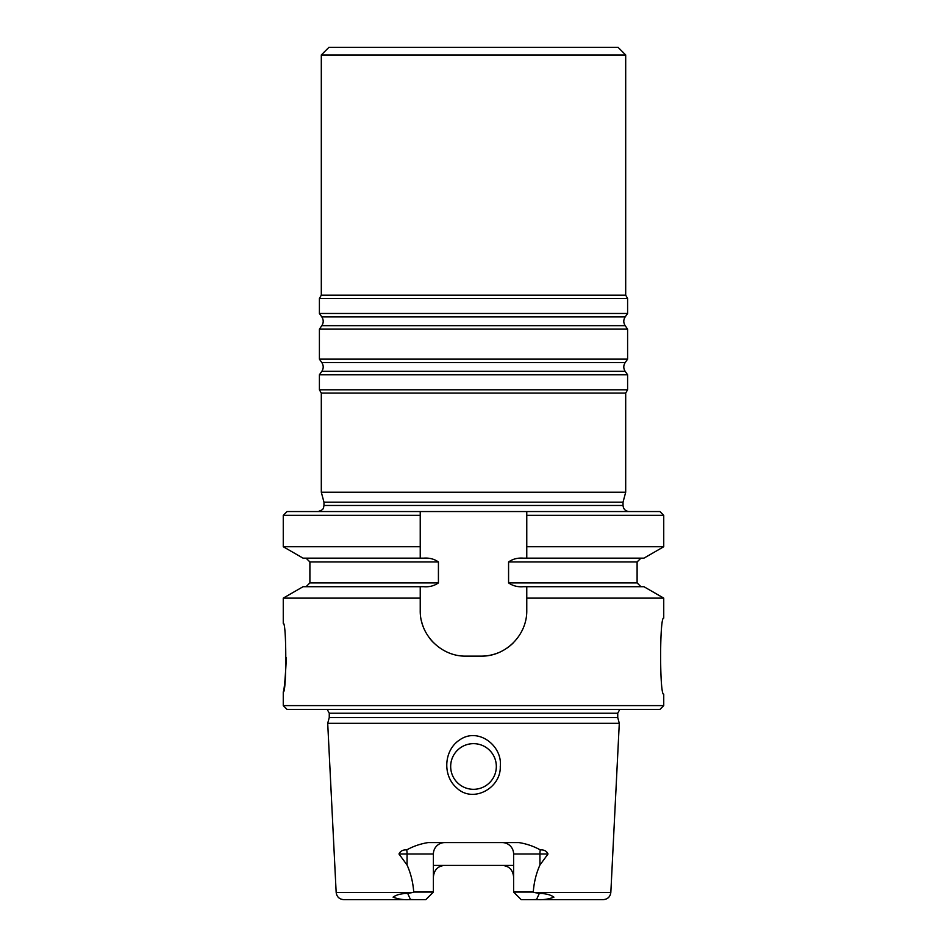 <?xml version="1.0" encoding="UTF-8"?>
<svg xmlns="http://www.w3.org/2000/svg" width="947" height="947" viewBox="0 0 947 947"><rect width="100%" height="100%" fill="white"/><g stroke="black" fill="none" stroke-linecap="round" stroke-linejoin="round"><path stroke-width="1.42" d="M663.74 515.357L663.74 546.727L643.936 558.162L526.769 558.162L526.769 511.546L526.769 515.357L663.74 515.357L659.941 511.546L287.059 511.546L283.26 515.357L283.26 546.727L420.231 546.727L420.231 558.162L303.064 558.162L283.26 546.727M531.362 899.65L536.547 899.496C542.548 900.088 548.337 899.307 553.912 897.152C550.266 894.595 545.377 893.4 539.245 893.554L534.25 892.417L610.839 892.417C610.223 896.845 607.69 899.248 603.239 899.65L521.217 899.65L513.605 892.038L521.217 899.65M415.638 899.65L410.453 899.496C404.452 900.088 398.663 899.307 393.088 897.152C396.734 894.595 401.623 893.4 407.755 893.554L412.75 892.417L336.161 892.417C336.777 896.845 339.31 899.248 343.761 899.65L425.783 899.65L433.395 892.038L413.721 892.038C413.034 882.415 410.809 873.406 407.068 865.025L398.983 853.993C400.368 851.022 402.949 849.66 406.725 849.909C413.235 846.275 420.35 843.836 428.068 842.581L518.932 842.581C526.603 843.813 533.717 846.263 540.275 849.909C544.063 849.66 546.644 851.033 548.017 853.993L539.932 865.025C536.18 873.418 533.966 882.426 533.279 892.038L513.605 892.038L513.605 853.993L539.932 853.993L539.932 865.025M444.806 842.581A11.411 11.411 0 0 0 433.395 853.993L433.395 892.038M433.395 865.404L513.605 865.404M502.194 842.581A11.411 11.411 0 0 1 513.605 853.993M510.161 868.648A11.411 11.411 0 0 0 505.378 865.866M436.839 868.648A11.411 11.411 0 0 1 443.883 865.44M496.335 766.478A22.835 22.835 0 0 0 473.5 743.644A22.835 22.835 0 0 0 450.665 766.478A22.835 22.835 0 0 0 473.5 789.313A22.835 22.835 0 0 0 496.335 766.478M456.501 787.715C472.754 803.873 501.164 788.105 500.265 766.478C502.703 745.869 478.259 726.929 459.887 739.773C443.942 749.811 442.225 775.309 456.501 787.715M412.75 892.417L413.721 892.038M534.25 892.417L533.279 892.038M617.74 717.518L329.26 717.518L327.709 723.319L619.291 723.319L617.74 717.518L617.74 713.209L619.788 709.41M420.231 558.162L423.605 558.162C429.24 557.7 434.176 558.967 438.425 561.962L438.425 582.89C434.152 585.897 429.216 587.164 423.605 586.69L420.231 586.69M498.619 652.649A45.657 45.657 0 0 1 481.112 656.141L465.888 656.141C441.326 656.555 419.758 635.117 420.231 610.472L420.231 586.702L303.064 586.702L283.26 598.125L283.26 623.41C286.61 621.374 286.621 693.926 283.26 691.902L283.26 705.598L663.74 705.598L659.941 709.41L287.059 709.41L283.26 705.598M526.769 586.69L523.395 586.69C517.772 587.164 512.824 585.885 508.575 582.89L508.575 561.962C512.824 558.967 517.76 557.7 523.395 558.162L526.769 558.162M663.74 705.598L663.74 694.187C659.597 696.447 659.586 615.775 663.74 618.083L663.74 598.125L643.936 586.702L526.769 586.702L526.769 610.472C527.159 635.106 505.686 656.626 481.112 656.141M473.5 789.313A22.835 22.835 0 0 0 493.269 755.067A22.835 22.835 0 0 0 453.731 755.067A22.835 22.835 0 0 0 473.5 789.313M513.605 876.815C512.812 869.76 509.001 865.96 502.194 865.404M444.806 865.404C437.999 865.949 434.2 869.76 433.395 876.815M513.369 642.788A45.657 45.657 0 0 1 506.846 648.186M433.619 642.776A45.657 45.657 0 0 1 429.393 637.923M423.735 628.027A45.657 45.657 0 0 1 421.344 620.498M283.26 515.357L420.231 515.357L420.231 511.546L420.231 546.727M663.74 598.125L526.769 598.125M420.231 598.125L283.26 598.125M286.361 657.656C285.319 678.443 284.278 689.866 283.26 691.902M663.74 546.727L526.769 546.727M336.161 892.417L327.709 723.319M625.695 492.215L321.305 492.215L321.305 393.088L319.399 389.797L627.601 389.797L625.695 393.088L625.695 492.215L623.031 502.159L323.969 502.159L321.305 492.215M625.695 393.088L321.305 393.088M623.031 502.159L623.031 505.461L323.969 505.461L323.59 507.568C323.164 507.414 324.561 509.711 317.884 511.546M629.116 511.546C625.422 511.191 623.398 509.155 623.031 505.461M625.695 54.962L321.305 54.962L328.917 47.35L618.083 47.35L625.695 54.962L625.695 295.18L627.601 298.471L627.601 313.469L625.174 316.937C623.339 319.849 623.339 322.761 625.174 325.673L627.601 329.142L627.601 359.126L625.174 362.594C623.339 365.506 623.339 368.419 625.174 371.331L627.601 374.799L319.399 374.799L319.399 389.797M627.601 374.799L627.601 389.797M627.601 359.126L319.399 359.126L321.826 362.594C323.661 365.506 323.661 368.419 321.826 371.331L319.399 374.799M627.601 329.142L319.399 329.142L319.399 359.126M627.601 313.469L319.399 313.469L321.826 316.937C323.661 319.849 323.661 322.761 321.826 325.673L319.399 329.142M627.601 298.471L319.399 298.471L319.399 313.469M625.695 295.18L321.305 295.18L319.399 298.471M540.275 849.909A11.411 5.185 -90 0 0 539.932 853.993L548.017 853.993M398.983 853.993L407.068 853.993L407.068 865.025M406.725 849.909A11.411 5.185 -90 0 1 407.068 853.993L433.395 853.993M407.755 893.554L410.453 899.496M539.245 893.554L536.547 899.496M438.425 582.89L309.894 582.89L306.082 586.69M438.425 561.962L309.894 561.962L306.082 558.162M508.575 582.89L637.106 582.89L637.106 561.962L508.575 561.962M617.74 713.209L329.26 713.209L327.212 709.41M625.174 371.331L321.826 371.331M625.174 362.594L321.826 362.594M625.174 325.673L321.826 325.673M625.174 316.937L321.826 316.937M637.106 582.89L640.918 586.69M309.894 561.962L309.894 582.89M637.106 561.962L640.918 558.162M329.26 713.209L329.26 717.518M610.839 892.417L619.291 723.319M323.969 502.159L323.969 505.461M321.305 54.962L321.305 295.18"/></g></svg>
